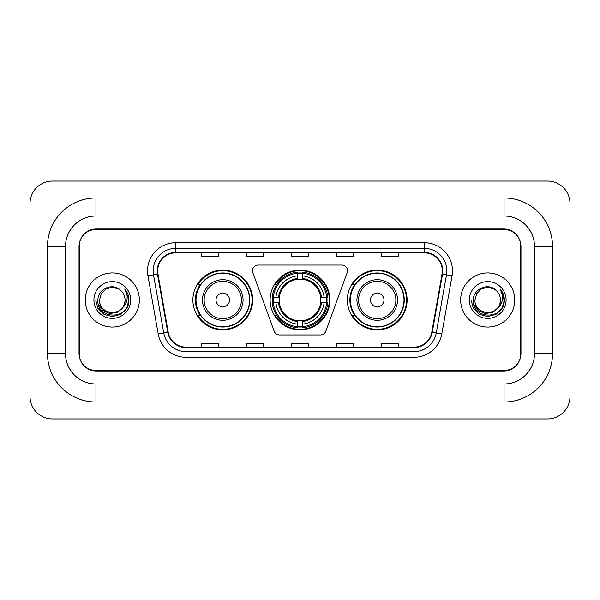 <?xml version="1.0" encoding="UTF-8"?>
<svg xmlns="http://www.w3.org/2000/svg" width="600" height="600" viewBox="0 0 600 600"><rect width="100%" height="100%" fill="white"/><g stroke="black" fill="none" stroke-linecap="round" stroke-linejoin="round"><path stroke-width="0.9" d="M252.487 270.69A5.64 5.64 0 0 0 252.833 272.618L274.17 331.237A5.64 5.64 0 0 0 279.465 334.95L320.535 334.95A5.64 5.64 0 0 0 325.83 331.237L347.168 272.618A5.64 5.64 0 0 0 341.873 265.05L258.127 265.05A5.64 5.64 0 0 0 252.487 270.69M347.347 300A29.872 29.872 0 0 0 377.22 329.873A29.872 29.872 0 0 0 407.1 300A29.872 29.872 0 0 0 377.22 270.127A29.872 29.872 0 0 0 347.347 300M270.127 300A29.872 29.872 0 0 0 300 329.873A29.872 29.872 0 0 0 329.873 300A29.872 29.872 0 0 0 300 270.127A29.872 29.872 0 0 0 270.127 300M192.9 300A29.872 29.872 0 0 0 222.78 329.873A29.872 29.872 0 0 0 252.653 300A29.872 29.872 0 0 0 222.78 270.127A29.872 29.872 0 0 0 192.9 300M200.07 315.218A27.338 27.338 0 0 1 200.07 284.782M272.805 302.82A27.338 27.338 0 0 1 272.805 297.18M354.51 315.218A27.338 27.338 0 0 1 354.51 284.782M504.053 197.978A48.472 48.472 0 0 1 552.525 246.45A48.472 48.472 0 0 0 504.053 197.978L95.948 197.978A48.472 48.472 0 0 0 47.475 246.45A48.472 48.472 0 0 1 95.948 197.978L95.948 216.015L504.053 216.015L95.948 216.015A30.435 30.435 0 0 0 65.512 246.45L65.512 353.55A30.435 30.435 0 0 0 95.948 383.985L504.053 383.985L95.948 383.985L95.948 402.022L504.053 402.022A48.472 48.472 0 0 0 552.525 353.55L552.525 246.45L534.487 246.45A30.435 30.435 0 0 0 504.053 216.015L504.053 197.978M504.053 229.538L95.948 229.538A16.913 16.913 0 0 0 79.043 246.45L79.043 353.55A16.913 16.913 0 0 0 95.948 370.462L504.053 370.462A16.913 16.913 0 0 0 520.957 353.55L520.957 246.45A16.913 16.913 0 0 0 504.053 229.538M552.525 353.55L534.487 353.55L534.487 246.45L534.487 353.55A30.435 30.435 0 0 1 504.053 383.985L504.053 402.022M570 203.61A22.545 22.545 0 0 0 547.455 181.065L52.545 181.065A22.545 22.545 0 0 0 30 203.61L30 396.39A22.545 22.545 0 0 0 52.545 418.935L547.455 418.935A22.545 22.545 0 0 0 570 396.39L570 203.61M47.475 353.55L65.512 353.55L65.512 246.45L47.475 246.45L47.475 353.55A48.472 48.472 0 0 0 95.948 402.022M79.32 245.888L79.32 354.112A16.913 16.913 0 0 0 96.233 371.025L503.768 371.025A16.913 16.913 0 0 0 520.68 354.112L520.68 245.888A16.913 16.913 0 0 0 503.768 228.975L96.233 228.975A16.913 16.913 0 0 0 79.32 245.888L79.32 354.112M85.238 300A27.06 27.06 0 0 0 112.297 327.06A27.06 27.06 0 0 0 139.35 300A27.06 27.06 0 0 0 112.297 272.94A27.06 27.06 0 0 0 85.238 300A27.06 27.06 0 0 0 112.297 327.06A27.06 27.06 0 0 0 139.35 300A27.06 27.06 0 0 0 112.297 272.94A27.06 27.06 0 0 0 85.238 300M460.65 300A27.06 27.06 0 0 0 487.702 327.06A27.06 27.06 0 0 0 514.763 300A27.06 27.06 0 0 0 487.702 272.94A27.06 27.06 0 0 0 460.65 300A27.06 27.06 0 0 0 487.702 327.06A27.06 27.06 0 0 0 514.763 300A27.06 27.06 0 0 0 487.702 272.94A27.06 27.06 0 0 0 460.65 300M157.672 270.915A18.038 18.038 0 0 1 175.71 252.877L424.29 252.877A18.038 18.038 0 0 1 442.05 274.05L431.798 332.22A18.038 18.038 0 0 1 414.03 347.123L185.97 347.123A18.038 18.038 0 0 1 168.203 332.22L157.95 274.05A18.038 18.038 0 0 1 157.672 270.915M157.222 270.915A18.487 18.487 0 0 0 157.5 274.125L167.76 332.295A18.487 18.487 0 0 0 185.97 347.572L414.03 347.572A18.487 18.487 0 0 0 432.24 332.295L442.5 274.125A18.487 18.487 0 0 0 424.29 252.428L175.71 252.428A18.487 18.487 0 0 0 157.222 270.915M147.953 275.805A28.185 28.185 0 0 1 175.71 242.73L424.29 242.73A28.185 28.185 0 0 1 452.048 275.805L441.787 333.983A28.185 28.185 0 0 1 414.03 357.27L185.97 357.27A28.185 28.185 0 0 1 158.212 333.983L147.953 275.805L153.502 274.83A22.545 22.545 0 0 1 175.71 248.37L424.29 248.37A22.545 22.545 0 0 1 446.498 274.83L436.237 333A22.545 22.545 0 0 1 414.03 351.63L185.97 351.63A22.545 22.545 0 0 1 163.762 333L153.502 274.83A22.545 22.545 0 0 1 153.165 270.915M520.68 354.112L520.68 245.888M291.548 252.877L291.548 256.695L308.452 256.695L308.452 252.877M246.45 252.877L246.45 256.695L263.362 256.695L263.362 252.877M201.36 252.877L201.36 256.695L218.265 256.695L218.265 252.877M336.638 252.877L336.638 256.695L353.55 256.695L353.55 252.877M381.735 252.877L381.735 256.695L398.64 256.695L398.64 252.877M308.452 347.123L308.452 343.305L291.548 343.305L291.548 347.123M263.362 347.123L263.362 343.305L246.45 343.305L246.45 347.123M218.265 347.123L218.265 343.305L201.36 343.305L201.36 347.123M353.55 347.123L353.55 343.305L336.638 343.305L336.638 347.123M398.64 347.123L398.64 343.305L381.735 343.305L381.735 347.123M122.062 308.19C115.297 317.332 98.887 311.483 99.555 300C98.775 316.44 125.82 316.44 125.04 300C125.82 316.44 98.775 316.44 99.555 300L101.257 293.632L105.922 288.968L112.297 287.257L118.665 288.968L120.645 290.37C112.823 282.18 97.77 288.93 97.913 300C96.48 319.673 128.37 320.183 128.887 300.952L128.91 300C128.865 295.822 127.477 292.147 124.74 288.99C126.817 292.403 127.552 296.07 126.938 300C126.345 303.345 124.718 306.075 122.062 308.19A12.742 12.742 0 0 0 125.04 300C125.82 316.44 98.775 316.44 99.555 300L101.257 293.632L105.922 288.968M125.04 300A12.742 12.742 0 0 0 120.645 290.37M122.873 307.507L117.12 312.48L109.583 313.53L102.645 310.395L98.31 304.132M93.915 300A18.383 18.383 0 0 0 112.297 318.382A18.383 18.383 0 0 0 130.672 300A18.383 18.383 0 0 0 112.297 281.618A18.383 18.383 0 0 0 93.915 300M124.74 288.99L128.91 300.48L128.13 294.968L128.91 300.48L128.13 294.968L128.91 300.48L124.868 289.132L128.91 300.48L124.868 289.132L128.91 300L126.69 308.31L120.608 314.392L112.297 316.62L103.988 314.392L97.905 308.31L95.677 300M124.868 289.132L128.91 300.495M302.82 326.685L302.82 327.817A27.96 27.96 0 0 0 327.817 302.82L326.685 302.82A26.828 26.828 0 0 1 302.82 326.685L302.82 324.075A24.24 24.24 0 0 0 324.075 302.82L320.663 302.82A20.857 20.857 0 0 0 302.82 279.337L302.82 273.315A26.828 26.828 0 0 1 326.685 297.18L327.817 297.18A27.96 27.96 0 0 0 302.82 272.183L302.82 273.315M273.315 302.82L272.183 302.82A27.96 27.96 0 0 0 297.18 327.817L297.18 326.685A26.828 26.828 0 0 1 273.315 302.82L275.925 302.82A24.24 24.24 0 0 0 297.18 324.075L297.18 320.663A20.857 20.857 0 0 0 320.663 302.82L321.495 302.82A21.683 21.683 0 0 1 302.82 321.495L302.82 324.075M297.18 273.315L297.18 272.183A27.96 27.96 0 0 0 272.183 297.18L273.315 297.18A26.828 26.828 0 0 1 297.18 273.315L297.18 275.925A24.24 24.24 0 0 0 275.925 297.18L279.337 297.18A20.857 20.857 0 0 0 297.18 320.663L297.18 321.495A21.683 21.683 0 0 1 278.505 302.82L275.925 302.82M273.375 302.82A26.775 26.775 0 0 1 273.375 297.18M302.82 273.375A26.775 26.775 0 0 0 297.18 273.375M326.625 297.18A26.775 26.775 0 0 1 326.625 302.82M326.685 297.18L324.075 297.18A24.24 24.24 0 0 0 302.82 275.925M324.075 302.82L326.685 302.82M297.18 324.075L297.18 326.685M320.663 297.18L324.075 297.18M302.82 320.7L302.82 321.495M297.18 320.663A20.857 20.857 0 0 1 279.337 302.82L278.505 302.82M302.82 326.625A26.775 26.775 0 0 1 297.18 326.625M275.925 297.18L273.315 297.18M297.18 279.3L297.18 275.925M302.82 279.337A20.857 20.857 0 0 0 279.337 297.18L278.505 297.18A21.683 21.683 0 0 1 297.18 278.505M302.82 279.3L302.82 278.505A21.683 21.683 0 0 1 321.495 297.18M276.548 284.782L274.95 284.782A29.31 29.31 0 0 1 329.31 300A29.31 29.31 0 0 1 274.95 315.218L276.548 315.218M229.538 300A6.765 6.765 0 0 0 222.78 293.235A6.765 6.765 0 0 0 216.015 300A6.765 6.765 0 0 0 222.78 306.765A6.765 6.765 0 0 0 229.538 300M243.067 300A20.295 20.295 0 0 0 222.78 279.705A20.295 20.295 0 0 0 202.485 300A20.295 20.295 0 0 0 222.78 320.295A20.295 20.295 0 0 0 243.067 300A20.295 20.295 0 0 1 222.78 320.295A20.295 20.295 0 0 1 202.485 300M249.548 300A26.775 26.775 0 0 0 222.78 273.225A26.775 26.775 0 0 0 196.005 300A26.775 26.775 0 0 0 222.78 326.775A26.775 26.775 0 0 0 249.548 300M252.09 300A29.31 29.31 0 0 1 197.73 315.218L200.445 315.218A27.03 27.03 0 0 0 240.66 320.265A27.03 27.03 0 0 0 240.66 279.735A27.03 27.03 0 0 0 200.445 284.782L197.73 284.782A29.31 29.31 0 0 1 252.09 300M383.985 300A6.765 6.765 0 0 0 377.22 293.235A6.765 6.765 0 0 0 370.462 300A6.765 6.765 0 0 0 377.22 306.765A6.765 6.765 0 0 0 383.985 300M397.515 300A20.295 20.295 0 0 0 377.22 279.705A20.295 20.295 0 0 0 356.933 300A20.295 20.295 0 0 0 377.22 320.295A20.295 20.295 0 0 0 397.515 300A20.295 20.295 0 0 1 377.22 320.295A20.295 20.295 0 0 1 356.933 300M403.995 300A26.775 26.775 0 0 0 377.22 273.225A26.775 26.775 0 0 0 350.452 300A26.775 26.775 0 0 0 377.22 326.775A26.775 26.775 0 0 0 403.995 300M406.537 300A29.31 29.31 0 0 1 352.17 315.218L354.892 315.218A27.03 27.03 0 0 0 395.107 320.265A27.03 27.03 0 0 0 395.107 279.735A27.03 27.03 0 0 0 354.892 284.782L352.17 284.782A29.31 29.31 0 0 1 406.537 300M500.445 300C501.225 316.44 474.18 316.44 474.96 300L476.67 293.632L481.335 288.968L487.702 287.257L494.077 288.968L496.05 290.37C488.228 282.18 473.175 288.93 473.317 300C471.885 319.673 503.775 320.183 504.293 300.952L504.322 300C504.27 295.822 502.882 292.147 500.153 288.99C502.23 292.403 502.957 296.07 502.35 300C501.75 303.345 500.123 306.075 497.467 308.19A12.742 12.742 0 0 0 500.445 300C501.225 316.44 474.18 316.44 474.96 300L476.67 293.632L481.335 288.968L487.702 287.257L494.077 288.968L496.05 290.37A12.742 12.742 0 0 1 500.445 300C501.225 316.44 474.18 316.44 474.96 300C474.3 311.483 490.702 317.332 497.467 308.19M498.278 307.507L492.525 312.48L484.987 313.53L478.05 310.395L473.715 304.132M469.327 300A18.383 18.383 0 0 0 487.702 318.382A18.383 18.383 0 0 0 506.085 300A18.383 18.383 0 0 0 487.702 281.618A18.383 18.383 0 0 0 469.327 300M500.153 288.99L504.315 300.48L503.543 294.968L504.322 300M471.09 300L473.31 308.31L479.393 314.392L487.702 316.62L496.013 314.392L502.095 308.31L504.322 300L500.272 289.132L504.315 300.48L500.393 289.275M500.272 289.132L504.315 300.495M424.29 242.73L424.29 252.428M153.502 274.83L157.5 274.125M185.97 357.27L185.97 347.572M414.03 347.572L414.03 357.27M432.24 332.295L441.787 333.983M158.212 333.983L167.76 332.295M442.5 274.125L452.048 275.805M175.71 242.73L175.71 252.428M302.82 320.663A20.857 20.857 0 0 0 320.663 302.82M297.18 326.88A27.03 27.03 0 0 0 302.82 326.88M326.88 302.82A27.03 27.03 0 0 0 326.88 297.18M302.82 273.12A27.03 27.03 0 0 0 297.18 273.12M241.417 300A18.645 18.645 0 0 0 222.78 281.355A18.645 18.645 0 0 0 204.135 300A18.645 18.645 0 0 0 222.78 318.645A18.645 18.645 0 0 0 241.417 300M395.865 300A18.645 18.645 0 0 0 377.22 281.355A18.645 18.645 0 0 0 358.582 300A18.645 18.645 0 0 0 377.22 318.645A18.645 18.645 0 0 0 395.865 300"/></g></svg>
